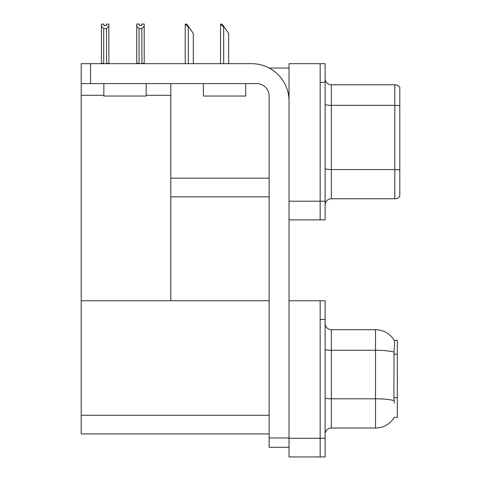 <?xml version="1.0" encoding="UTF-8"?>
<svg xmlns="http://www.w3.org/2000/svg" width="481" height="481" viewBox="0 0 481 481"><rect width="100%" height="100%" fill="white"/><g stroke="black" fill="none" stroke-linecap="round" stroke-linejoin="round"><path stroke-width="0.72" d="M269.204 68.043L289.033 68.043M269.126 178.18L170.809 178.18L170.809 83.598M320.148 300.763L320.148 456.95L325.126 456.95L325.126 300.763L289.033 300.763L289.033 63.684L320.148 63.684L320.148 219.871L289.033 219.871L289.033 201.202L320.148 201.202L320.148 219.871L325.126 219.871L325.126 201.202L320.148 201.202L320.148 82.353L325.126 82.353L325.126 201.202M170.809 196.849L269.126 196.849M146.164 95.298L170.809 95.298L170.809 300.763L81.205 300.763L81.205 63.684L90.536 63.684L90.536 83.598L256.68 83.598A12.446 12.446 0 0 1 269.126 96.044L269.126 437.969L289.033 437.969M81.205 95.298L103.854 95.298M289.033 219.871L289.033 456.95L320.148 456.95L320.148 319.432L325.126 319.432M269.126 433.928L81.205 433.928L81.205 300.763L269.126 300.763M394.318 403.126L393.915 397.721L394.005 352.05C394.546 345.28 394.624 341.384 394.252 340.356L397.306 340.277L397.306 417.436L394.318 417.249A21.777 21.777 0 0 1 375.529 428.018A21.777 21.777 0 0 0 394.204 417.436M325.126 205.002A6.223 6.223 0 0 1 331.349 198.779L394.817 198.779L394.817 84.782L331.349 84.782A6.223 6.223 0 0 1 325.126 78.559A6.223 6.223 0 0 0 331.349 84.782L331.349 198.779M399.795 87.271A6.223 6.223 0 0 0 394.817 84.782A6.223 6.223 0 0 1 399.795 87.271L399.795 196.29A6.223 6.223 0 0 1 394.817 198.779M320.148 63.684L325.126 63.684L325.126 82.353M399.795 106.217L399.795 105.784L399.795 106.217M325.126 434.241A6.223 6.223 0 0 1 331.349 428.018L375.529 428.018L375.529 329.701L331.349 329.701A6.223 6.223 0 0 1 325.126 323.479A6.223 6.223 0 0 0 331.349 329.701L331.349 428.018M394.252 340.356A21.777 21.777 0 0 0 375.529 329.701A21.777 21.777 0 0 1 394.252 340.356M220.851 24.11L222.114 24.11L224.29 27.225L223.671 27.225L220.563 24.11L220.563 63.684M228.649 63.684L228.649 33.448L224.29 27.225M185.51 24.11L186.772 24.11L188.949 27.225L188.33 27.225L185.215 24.11L185.215 63.684M193.308 63.684L193.308 33.448L188.949 27.225M141.907 28.493L139.045 28.493L136.742 26.118L136.742 24.05L139.231 24.05L139.231 25.523L141.721 25.523L141.721 24.05L144.21 24.05L144.21 26.118L141.907 28.493L141.907 63.312L144.21 63.312L144.21 63.684M144.21 63.312L144.21 26.118M139.045 28.493L139.045 63.312L136.742 63.312L136.742 63.684L136.742 26.118M139.045 63.312L138.684 63.684M141.721 25.523L139.231 25.523M106.379 25.589L103.89 25.589L106.379 25.589L106.379 24.11L108.868 24.11L108.868 63.378L106.566 63.378L106.566 28.553L103.704 28.553L103.704 63.378L103.397 63.684M103.89 25.589L103.89 24.11L101.401 24.11L101.401 63.684M108.868 26.184L106.566 28.553M103.704 28.553L101.401 26.184M103.704 63.378L101.401 63.378M108.868 63.378L108.868 63.684M289.033 447.306L269.126 447.306L269.126 437.969M289.033 101.022A37.338 37.338 0 0 0 251.701 63.684L90.536 63.684M90.536 83.598L81.205 83.598M103.854 83.598L103.854 96.044L146.164 96.044L146.164 83.598M203.415 83.598L203.415 96.044L245.725 96.044L245.725 83.598M289.033 438.281L325.126 438.281M81.205 415.259L269.126 415.259M397.306 354.16L393.915 354.16M397.306 397.721L393.915 397.721M399.795 105.784A6.223 1.082 180 0 0 394.817 105.351L331.349 105.351A6.223 1.082 0 0 1 325.126 104.269M399.795 169.997A6.223 1.082 180 0 0 394.817 169.565L331.349 169.565A6.223 1.082 0 0 1 325.126 168.488M394.005 352.05A21.777 3.782 180 0 0 375.529 350.27L331.349 350.27A6.223 1.082 0 0 1 325.126 349.188M394.071 400.601A21.777 3.782 180 0 0 375.529 398.803L331.349 398.803A6.223 1.082 0 0 1 325.126 397.721M223.671 63.684L223.671 27.225M188.33 63.684L188.33 27.225"/></g></svg>
